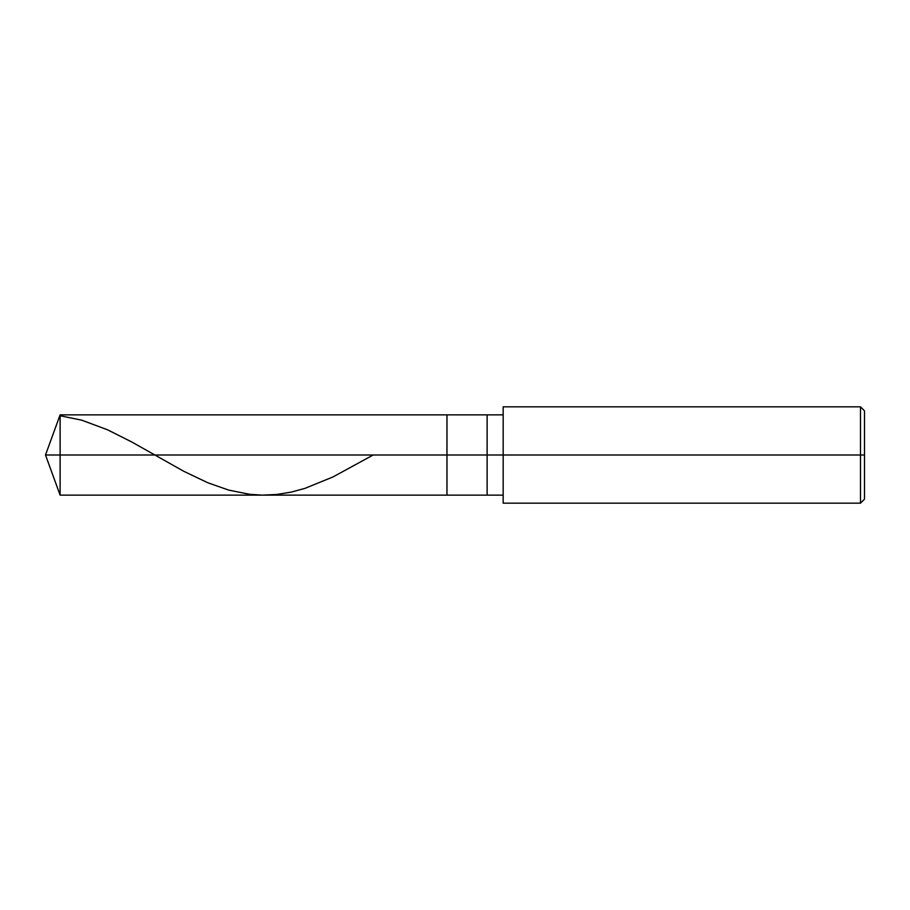 <?xml version="1.0" encoding="UTF-8"?>
<svg xmlns="http://www.w3.org/2000/svg" width="910" height="910" viewBox="0 0 910 910"><rect width="100%" height="100%" fill="white"/><g stroke="black" fill="none" stroke-linecap="round" stroke-linejoin="round"><path stroke-width="1.36" d="M503.173 414.858L60.117 414.858L45.5 455L60.117 455L60.117 495.142L60.117 455L60.117 495.142L60.117 455L446.969 455L446.969 495.142L446.969 414.858L446.969 455L45.5 455L60.117 495.142L503.173 495.142M60.117 455L60.117 414.858L60.117 455M446.969 455L446.969 495.142L446.969 455L487.123 455L487.123 495.142L487.123 455L487.123 495.142L487.123 455L503.173 455L503.173 503.173L503.173 455L860.485 455L860.485 503.173L860.485 455L860.485 503.173L860.485 455L864.5 455L864.5 499.158L864.5 410.842L864.5 455L860.485 455L860.485 406.827L860.485 455L487.123 455L487.123 414.858L487.123 455L446.969 455L446.969 414.858L446.969 455M487.123 455L487.123 414.858L487.123 455M503.173 455L503.173 406.827L503.173 455M860.485 455L860.485 406.827L860.485 455M60.117 415.733L81.786 420.192L107.471 429.77L131.552 441.862L183.718 471.255L207.798 482.755L228.672 490.092L249.533 494.289L262.376 495.142L276.822 494.46L291.268 492.094L304.918 488.386L333.014 476.931L373.18 455M503.173 503.173L860.485 503.173L864.5 499.158M503.173 406.827L860.485 406.827L864.5 410.842"/></g></svg>
